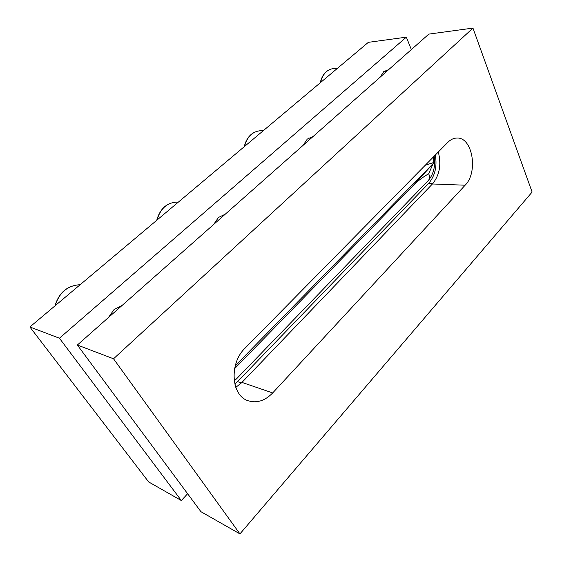 <?xml version="1.0" encoding="UTF-8"?>
<svg xmlns="http://www.w3.org/2000/svg" width="562" height="562" viewBox="0 0 562 562"><rect width="100%" height="100%" fill="white"/><g stroke="black" fill="none" stroke-linecap="round" stroke-linejoin="round"><path stroke-width="0.84" d="M234.579 368.679L413.084 185.6C417.461 181.147 422.659 177.206 428.68 173.777C430.021 176.601 429.811 178.941 428.061 180.802C433.562 174.403 435.606 166.197 434.18 156.187M413.084 185.6L433.035 163.851L428.68 173.777M433.773 156.601L433.309 162.622L425.223 165.284M234.705 368.054L239.665 363.045M234.221 380.959L236.602 378.767L234.185 380.678M433.035 163.851L433.632 163.078L433.309 162.622M236.602 378.767L428.061 180.802M433.632 163.078L235.239 365.771M239.946 533.9L200.929 511.694L77.359 345.026L428.834 34.106L472.958 28.1L532.123 192.056L239.946 533.9L113.531 358.781L472.958 28.1M77.359 345.026L113.531 358.781M272.682 392.936C265.011 400.811 256.834 403.411 248.165 400.748C231.13 395.683 229.015 363.277 245.046 348.194L447.823 142.341C450.619 139.552 453.618 138.126 456.822 138.048C472.558 136.875 478.452 172.218 465.139 185.207L272.682 392.936L241.969 382.406L235.787 387.38M438.304 152.007C441.521 164.589 439.561 175.239 432.438 183.971L241.969 382.406M234.818 384.141L237.536 381.633L241.421 382.968L432.817 183.577L428.63 183.416C434.981 175.962 437.222 166.493 435.36 154.993M237.536 381.633L428.63 183.416M313.083 136.496L307.281 139.095L303.178 145.263M388.735 69.576L383.734 71.634L380.158 77.163M122.123 305.433L114.023 309.606L108.424 317.544M225.278 214.178L218.463 217.459L213.701 224.414M411.349 49.568L406.347 37.162L59.431 338.212L29.877 326.979L148.67 481.95L181.343 500.545L187.617 493.731M59.431 338.212L181.343 500.545M406.347 37.162L368.342 42.34L29.877 326.979M320.2 82.825C322.202 74.514 326.452 69.779 332.95 68.627C326.754 69.681 322.63 74.31 320.572 82.509M54.964 305.883C58.961 292.549 67.363 285.489 80.155 284.695C67.588 285.503 59.263 292.5 55.174 305.707M156.707 220.318C160.17 208.242 167.328 202.165 178.182 202.095C167.595 202.123 160.528 208.123 156.974 220.093M244.182 146.752C246.725 136.931 252.113 131.585 260.339 130.721C252.394 131.515 247.118 136.77 244.505 146.478M465.139 185.207L432.438 183.971M332.95 68.627L337.699 68.114M384.015 71.402L387.007 71.107M222.116 215.098L224.027 215.281M260.339 130.721L263.353 130.63M308.693 138.02L311.418 137.971"/></g></svg>
